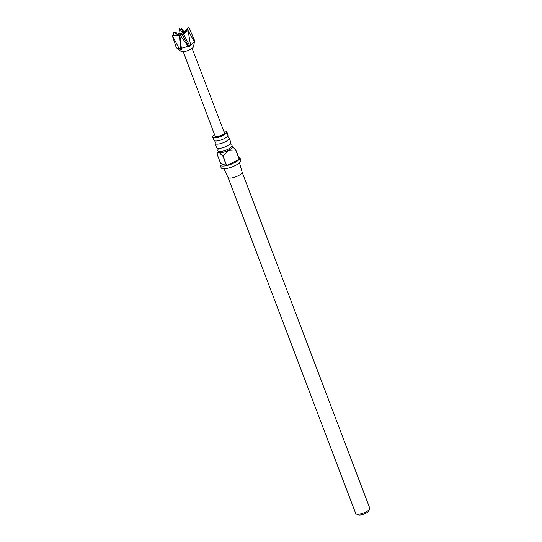 <?xml version="1.0" encoding="UTF-8"?>
<svg xmlns="http://www.w3.org/2000/svg" width="542" height="542" viewBox="0 0 542 542"><rect width="100%" height="100%" fill="white"/><g stroke="black" fill="none" stroke-linecap="round" stroke-linejoin="round"><path stroke-width="0.81" d="M215.113 143.386L216.732 147.648A7.513 2.249 -20.8 0 0 217.572 148.251A7.513 2.249 -20.8 0 0 226.759 146.116A7.513 2.249 -20.8 0 0 230.546 143.318A7.513 2.249 -20.8 0 0 230.777 142.316L229.158 138.054A7.513 2.249 159.2 0 1 225.14 141.855A7.513 2.249 159.2 0 1 215.113 143.386A7.513 2.249 159.2 0 1 215.323 142.41L214.727 140.866M212.742 137.14L213.927 140.276A7.513 2.249 -20.8 0 0 214.767 140.879A7.513 2.249 -20.8 0 0 223.954 138.745A7.513 2.249 -20.8 0 0 227.748 135.947A7.513 2.249 -20.8 0 0 227.979 134.938L226.786 131.808A7.513 2.249 159.2 0 1 222.762 135.608A7.513 2.249 159.2 0 1 212.742 137.14A7.513 2.249 159.2 0 1 214.557 134.633M231.116 144.822L231.163 144.836A7.513 2.249 159.2 0 1 231.962 145.425A7.513 2.249 159.2 0 1 227.938 149.226A7.513 2.249 159.2 0 1 217.911 150.757A7.513 2.249 159.2 0 1 218.121 149.782L217.525 148.237M228.317 137.451L228.365 137.465A7.513 2.249 159.2 0 1 229.158 138.054M231.759 146.015L235.723 149.809L239.286 159.192A10.522 3.144 -20.8 0 0 239.781 157.546L240.797 160.229A10.522 3.144 159.2 0 1 235.167 165.554A10.522 3.144 159.2 0 1 221.129 167.695L220.113 165.019A10.522 3.144 -20.8 0 0 226.488 165.595L222.925 156.211L218.961 152.417A7.513 2.249 159.2 0 1 218.338 151.889L217.911 150.757M231.962 145.425L232.389 146.55A7.513 2.249 159.2 0 1 228.365 150.351L223.114 156.171L226.678 165.554A10.522 3.144 -20.8 0 0 234.151 162.871A10.522 3.144 -20.8 0 0 239.218 159.28L235.655 149.897L228.365 150.351A7.513 2.249 159.2 0 1 218.961 152.417L217.342 153.244L217.037 153.982L220.608 163.366A10.522 3.144 -20.8 0 0 220.113 165.019M242.064 172.017A7.513 2.249 159.2 0 1 242.078 172.078A7.513 2.249 159.2 0 1 238.04 175.825A7.513 2.249 159.2 0 1 228.04 177.41A7.513 2.249 159.2 0 1 228.013 177.356L355.715 513.531A7.513 2.249 -20.8 0 0 356.318 514.06A7.513 2.249 -20.8 0 0 365.742 512A7.513 2.249 -20.8 0 0 369.658 508.992A7.513 2.249 -20.8 0 0 369.766 508.2L242.071 172.051M369.658 508.992L368.607 511.052A5.711 1.707 159.2 0 1 365.633 513.335A5.711 1.707 159.2 0 1 358.472 514.9L356.318 514.06M194.232 42.933L193.521 46.666A6.761 2.019 -20.8 0 1 189.876 49.708A6.761 2.019 -20.8 0 1 181.089 51.388L176.617 47.947A9.77 2.92 -20.8 0 1 176.279 47.513A9.77 2.92 -20.8 0 1 176.238 47.371L172.234 35.42L180.303 35.284M176.617 47.947A9.77 2.92 -20.8 0 0 179.097 48.455L181.482 49.376L181.34 48.218A9.77 2.92 -20.8 0 0 188.033 46.124L189.497 46.897L190.506 44.884L188.094 30.46L194.348 41.707L194.226 42.832L194.578 40.711L188.873 27.1L183.941 32.351L182.803 32.622L181.333 27.899L184.212 32.073M181.34 48.218L179.775 34.62L182.322 34.708L188.094 30.46L184.483 33.258L188.873 27.1M180.479 33.597L173.013 32.059L178.901 34.749L172.234 35.42L179.097 48.455M183.257 51.714L215.154 136.225A4.925 1.477 -20.8 0 0 221.732 135.215A4.925 1.477 -20.8 0 0 224.368 132.722L192.112 48.353M189.978 46.341L183.542 34.078M179.775 34.62L188.033 46.124M190.506 44.884A9.77 2.92 -20.8 0 0 194.348 41.707M173.013 32.059L173.718 35.366M194.321 42.412L194.226 42.832L194.28 42.371M182.241 34.729L188.928 46.869M178.901 34.749L178.582 35.108M223.765 131.137A7.513 2.249 159.2 0 1 226.786 131.808M239.781 157.546A10.522 3.144 -20.8 0 0 238.317 156.638M226.488 165.595L220.608 163.366M226.678 165.554L239.218 159.28M180.574 49.281L179.416 35.42M178.65 35.088L178.684 34.681M182.464 32.527L179.537 28.577L179.971 33.475A1.335 0.4 -20.8 0 0 181.76 33.231A1.335 0.4 -20.8 0 0 182.464 32.527L183.033 32.926L182.037 33.082M184.747 32.656A3.421 1.023 -20.8 0 0 183.941 32.351M178.365 35.142A3.421 1.023 -20.8 0 0 179.178 35.447M179.578 33.719A3.421 1.023 -20.8 0 0 178.487 34.613M227.769 135.906L228.365 137.465M230.574 143.278L231.163 144.836M228.04 177.41L223.792 168.718M176.279 47.513L175.683 45.928M194.544 40.575L193.941 38.99M180.655 33.604L179.808 34.153L179.971 33.475M218.209 151.55L217.396 153.142M242.078 172.078L239.483 162.756"/></g></svg>
